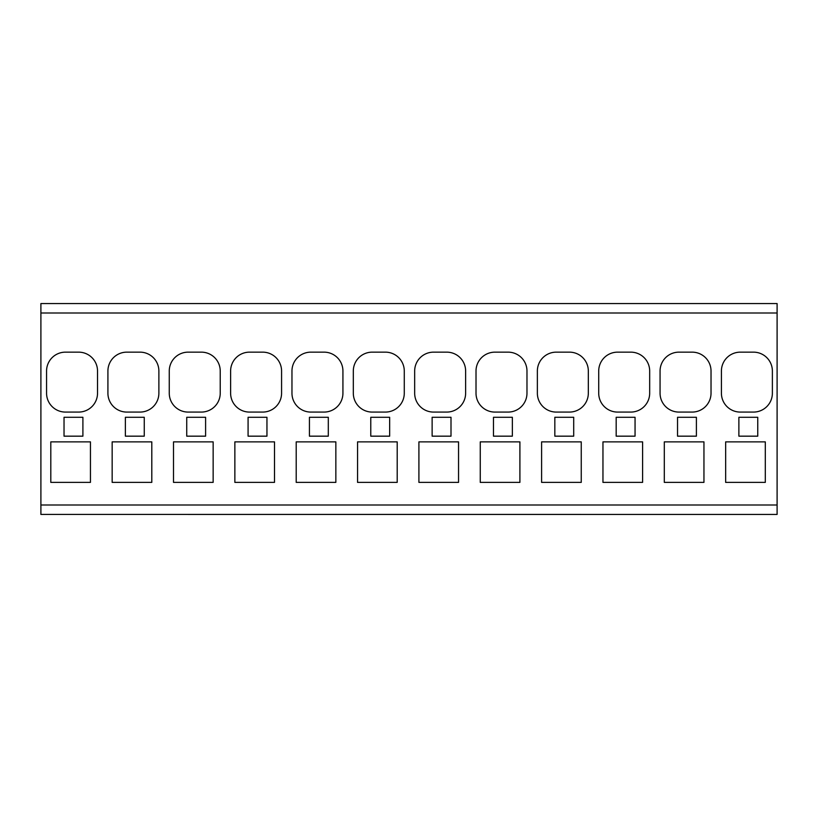 <?xml version="1.0" encoding="UTF-8"?>
<svg xmlns="http://www.w3.org/2000/svg" width="818" height="818" viewBox="0 0 818 818"><rect width="100%" height="100%" fill="white"/><g stroke="black" fill="none" stroke-linecap="round" stroke-linejoin="round"><path stroke-width="1.23" d="M777.1 303.56L40.9 303.56L777.1 303.56L40.9 303.56L777.1 303.56L777.1 514.44L40.9 514.43L777.1 514.44M40.9 303.56L40.9 514.44M703.95 441.873L664.308 441.873L664.308 482.375L703.95 482.375L703.95 441.873L703.95 482.375L664.308 482.375L664.308 441.873M335.85 441.873L296.208 441.873L296.208 482.375L335.85 482.375L335.85 441.873L335.85 482.375L296.208 482.375L296.208 441.873M90.45 441.873L50.808 441.873L50.808 482.375L90.45 482.375L90.45 441.873L90.45 482.375L50.808 482.375L50.808 441.873M480.258 441.873L480.258 482.375L519.9 482.375L519.9 441.873L480.258 441.873L480.258 482.375L519.9 482.375L519.9 441.873M581.25 441.873L541.608 441.873L541.608 482.375L581.25 482.375L581.25 441.873L581.25 482.375L541.608 482.375L541.608 441.873M642.6 441.873L602.958 441.873L602.958 482.375L642.6 482.375L642.6 441.873L642.6 482.375L602.958 482.375L602.958 441.873M725.658 441.873L725.658 482.375L765.3 482.375L765.3 441.873L725.658 441.873L725.658 482.375L765.3 482.375L765.3 441.873M458.55 441.873L418.908 441.873L418.908 482.375L458.55 482.375L458.55 441.873L458.55 482.375L418.908 482.375L418.908 441.873M151.8 441.873L112.158 441.873L112.158 482.375L151.8 482.375L151.8 441.873L151.8 482.375L112.158 482.375L112.158 441.873M173.508 441.873L173.508 482.375L213.15 482.375L213.15 441.873L173.508 441.873L173.508 482.375L213.15 482.375L213.15 441.873M274.5 441.873L234.858 441.873L234.858 482.375L274.5 482.375L274.5 441.873L274.5 482.375L234.858 482.375L234.858 441.873M397.2 441.873L357.558 441.873L357.558 482.375L397.2 482.375L397.2 441.873L397.2 482.375L357.558 482.375L357.558 441.873M46.565 371.024A18.875 18.875 0 0 1 65.44 352.149L78.651 352.149A18.875 18.875 0 0 1 97.526 371.024L97.526 393.202A18.875 18.875 0 0 1 78.651 412.078L65.44 412.078A18.875 18.875 0 0 1 46.565 393.202L46.565 371.024M107.915 371.024A18.875 18.875 0 0 1 126.79 352.149L140.001 352.149A18.875 18.875 0 0 1 158.876 371.024L158.876 393.202A18.875 18.875 0 0 1 140.001 412.078L126.79 412.078A18.875 18.875 0 0 1 107.915 393.202L107.915 371.024M169.265 371.024A18.875 18.875 0 0 1 188.14 352.149L201.351 352.149A18.875 18.875 0 0 1 220.226 371.024L220.226 393.202A18.875 18.875 0 0 1 201.351 412.078L188.14 412.078A18.875 18.875 0 0 1 169.265 393.202L169.265 371.024M230.615 371.024A18.875 18.875 0 0 1 249.49 352.149L262.701 352.149A18.875 18.875 0 0 1 281.576 371.024L281.576 393.202A18.875 18.875 0 0 1 262.701 412.078L249.49 412.078A18.875 18.875 0 0 1 230.615 393.202L230.615 371.024M291.965 371.024A18.875 18.875 0 0 1 310.84 352.149L324.051 352.149A18.875 18.875 0 0 1 342.926 371.024L342.926 393.202A18.875 18.875 0 0 1 324.051 412.078L310.84 412.078A18.875 18.875 0 0 1 291.965 393.202L291.965 371.024M353.315 371.024A18.875 18.875 0 0 1 372.19 352.149L385.401 352.149A18.875 18.875 0 0 1 404.276 371.024L404.276 393.202A18.875 18.875 0 0 1 385.401 412.078L372.19 412.078A18.875 18.875 0 0 1 353.315 393.202L353.315 371.024M414.665 371.024A18.875 18.875 0 0 1 433.54 352.149L446.751 352.149A18.875 18.875 0 0 1 465.626 371.024L465.626 393.202A18.875 18.875 0 0 1 446.751 412.078L433.54 412.078A18.875 18.875 0 0 1 414.665 393.202L414.665 371.024M476.015 371.024A18.875 18.875 0 0 1 494.89 352.149L508.101 352.149A18.875 18.875 0 0 1 526.976 371.024L526.976 393.202A18.875 18.875 0 0 1 508.101 412.078L494.89 412.078A18.875 18.875 0 0 1 476.015 393.202L476.015 371.024M537.365 371.024A18.875 18.875 0 0 1 556.24 352.149L569.451 352.149A18.875 18.875 0 0 1 588.326 371.024L588.326 393.202A18.875 18.875 0 0 1 569.451 412.078L556.24 412.078A18.875 18.875 0 0 1 537.365 393.202L537.365 371.024M598.715 371.024A18.875 18.875 0 0 1 617.59 352.149L630.801 352.149A18.875 18.875 0 0 1 649.676 371.024L649.676 393.202A18.875 18.875 0 0 1 630.801 412.078L617.59 412.078A18.875 18.875 0 0 1 598.715 393.202L598.715 371.024M660.065 371.024A18.875 18.875 0 0 1 678.94 352.149L692.151 352.149A18.875 18.875 0 0 1 711.026 371.024L711.026 393.202A18.875 18.875 0 0 1 692.151 412.078L678.94 412.078A18.875 18.875 0 0 1 660.065 393.202L660.065 371.024M721.415 371.024A18.875 18.875 0 0 1 740.29 352.149L753.501 352.149A18.875 18.875 0 0 1 772.376 371.024L772.376 393.202A18.875 18.875 0 0 1 753.501 412.078L740.29 412.078A18.875 18.875 0 0 1 721.415 393.202L721.415 371.024M82.904 417.292L82.904 436.168L64.029 436.168L64.029 417.292L82.904 417.292L82.904 436.168L64.029 436.168L64.029 417.292M144.254 417.292L144.254 436.168L125.379 436.168L125.379 417.292L144.254 417.292L144.254 436.168L125.379 436.168L125.379 417.292M205.604 417.292L205.604 436.168L186.729 436.168L186.729 417.292L205.604 417.292L205.604 436.168L186.729 436.168L186.729 417.292M266.954 417.292L266.954 436.168L248.079 436.168L248.079 417.292L266.954 417.292L266.954 436.168L248.079 436.168L248.079 417.292M328.304 417.292L328.304 436.168L309.429 436.168L309.429 417.292L328.304 417.292L328.304 436.168L309.429 436.168L309.429 417.292M389.654 417.292L389.654 436.168L370.779 436.168L370.779 417.292L389.654 417.292L389.654 436.168L370.779 436.168L370.779 417.292M451.004 417.292L451.004 436.168L432.129 436.168L432.129 417.292L451.004 417.292L451.004 436.168L432.129 436.168L432.129 417.292M512.354 417.292L512.354 436.168L493.479 436.168L493.479 417.292L512.354 417.292L512.354 436.168L493.479 436.168L493.479 417.292M573.704 417.292L573.704 436.168L554.829 436.168L554.829 417.292L573.704 417.292L573.704 436.168L554.829 436.168L554.829 417.292M635.054 417.292L635.054 436.168L616.179 436.168L616.179 417.292L635.054 417.292L635.054 436.168L616.179 436.168L616.179 417.292M696.404 417.292L696.404 436.168L677.529 436.168L677.529 417.292L696.404 417.292L696.404 436.168L677.529 436.168L677.529 417.292M757.754 417.292L757.754 436.168L738.879 436.168L738.879 417.292L757.754 417.292L757.754 436.168L738.879 436.168L738.879 417.292M46.565 393.202A18.875 18.875 180 0 0 65.44 412.078L78.651 412.078A18.875 18.875 180 0 0 97.526 393.202M107.915 393.202A18.875 18.875 180 0 0 126.79 412.078L140.001 412.078A18.875 18.875 180 0 0 158.876 393.202M169.265 393.202A18.875 18.875 180 0 0 188.14 412.078L201.351 412.078A18.875 18.875 180 0 0 220.226 393.202M230.615 393.202A18.875 18.875 180 0 0 249.49 412.078L262.701 412.078A18.875 18.875 180 0 0 281.576 393.202M291.965 393.202A18.875 18.875 180 0 0 310.84 412.078L324.051 412.078A18.875 18.875 180 0 0 342.926 393.202M353.315 393.202A18.875 18.875 180 0 0 372.19 412.078L385.401 412.078A18.875 18.875 180 0 0 404.276 393.202M414.665 393.202A18.875 18.875 180 0 0 433.54 412.078L446.751 412.078A18.875 18.875 180 0 0 465.626 393.202M476.015 393.202A18.875 18.875 180 0 0 494.89 412.078L508.101 412.078A18.875 18.875 180 0 0 526.976 393.202M537.365 393.202A18.875 18.875 180 0 0 556.24 412.078L569.451 412.078A18.875 18.875 180 0 0 588.326 393.202M598.715 393.202A18.875 18.875 180 0 0 617.59 412.078L630.801 412.078A18.875 18.875 180 0 0 649.676 393.202M660.065 393.202A18.875 18.875 180 0 0 678.94 412.078L692.151 412.078A18.875 18.875 180 0 0 711.026 393.202M721.415 393.202A18.875 18.875 180 0 0 740.29 412.078L753.501 412.078A18.875 18.875 180 0 0 772.376 393.202M40.9 312.997L777.1 312.997M777.1 505.003L40.9 505.003"/></g></svg>
